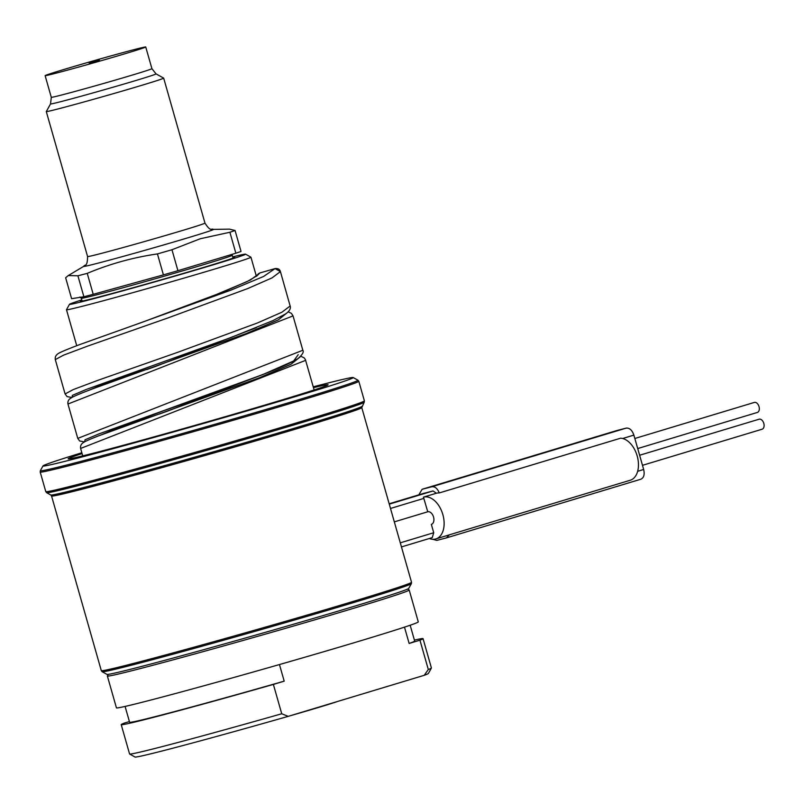 <?xml version="1.0" encoding="UTF-8"?>
<svg xmlns="http://www.w3.org/2000/svg" width="804" height="804" viewBox="0 0 804 804"><rect width="100%" height="100%" fill="white"/><g stroke="black" fill="none" stroke-linecap="round" stroke-linejoin="round"><path stroke-width="1.21" d="M232.728 256.898A91.535 1.759 164.1 0 1 245.521 254.164L250.908 257.159A95.897 1.839 164.1 0 1 250.938 257.19A95.897 1.839 164.1 0 1 217.271 268.265A95.897 1.839 164.1 0 1 119.535 296.344A95.897 1.839 164.1 0 1 66.481 309.731A95.897 1.839 164.1 0 1 66.491 309.691L69.486 304.304A91.535 1.759 164.1 0 1 81.807 299.892M290.204 305.962L281.882 312.233L257.481 322.947L177.473 352.393L97.575 380.433L73.285 389.558L65.094 393.96L55.305 359.599C54.984 357.529 55.556 355.82 57.044 354.504C58.019 353.74 57.576 352.966 79.174 344.775L142.459 322.183L223.663 291.772L250.536 279.953L259.933 272.928L258.345 273.762L256.948 275.893L259.933 272.928L275.028 268.606L280.415 271.591L290.334 306.676C290.686 309.078 289.108 311.48 285.611 313.902L272.878 320.625L230.356 337.76L86.279 389.448L72.36 395.367L72.099 397.347M432.261 537.615L401.457 546.921L432.261 537.615L433.728 532.74L431.336 524.359A6.543 4.12 73.2 0 0 431.436 524.329A6.543 4.12 73.2 0 0 433.517 516.952A6.543 4.12 73.2 0 0 427.758 511.776L423.447 497.143A21.798 13.738 -106.8 0 1 442.753 514.258A21.798 13.738 -106.8 0 1 435.838 538.931L448.793 535.022A21.798 13.738 73.2 0 0 449.335 534.841L446.401 537.896L436.823 540.389L432.833 539.293M429.306 538.509A21.798 13.738 -106.8 0 0 435.838 538.931M394.322 521.866L427.758 511.776M423.447 497.143L436.401 493.234L433.034 490.953L423.326 493.485M55.305 359.599L63.486 355.187L87.777 346.062L167.684 318.032L247.692 288.576L272.094 277.862L280.415 271.591C279.772 269.25 277.973 268.255 275.028 268.606L263.591 276.465L231.039 290.103L134.087 325.168M616.326 430.683L626.175 428.12C629.542 427.778 632.115 430.11 633.884 435.115L643.672 469.486C644.808 474.661 643.823 477.908 640.738 479.254L446.401 537.896M418.834 494.832L422.12 489.284L431.838 486.762C434.944 486.39 437.426 488.44 439.285 492.932A21.798 13.738 73.2 0 0 436.401 493.234M449.335 534.841L630.718 480.099A21.798 13.738 73.2 0 0 637.552 457.365A21.798 13.738 73.2 0 0 620.658 438.19L439.285 492.932M639.622 455.255L759.097 419.206A5.226 3.296 73.2 0 1 763.8 423.376A5.226 3.296 73.2 0 1 762.122 429.215L642.486 465.325M634.848 438.492L754.323 402.432A5.226 3.296 73.2 0 1 759.026 406.613A5.226 3.296 73.2 0 1 757.338 412.452L637.713 448.552M411.367 583.664L408.713 588.417A156.921 3.015 164.1 0 1 258.637 634.245A156.921 3.015 164.1 0 1 106.932 674.385L102.178 671.742A160.77 3.085 164.1 0 0 257.602 630.617A160.77 3.085 164.1 0 0 411.367 583.664L411.527 582.277L361.78 407.628L364.212 402.241A165.132 3.166 164.1 0 1 306.244 421.246A165.132 3.166 164.1 0 1 139.333 469.224A165.132 3.166 164.1 0 1 46.652 492.701L45.778 491.606L40.2 472.038A165.644 3.176 -15.9 0 0 131.836 448.923A165.644 3.176 -15.9 0 0 300.646 400.412A165.644 3.176 -15.9 0 0 358.805 381.287L357.931 380.191A165.132 3.166 -15.9 0 1 300.003 399.307A165.132 3.166 -15.9 0 1 130.328 448.049A165.132 3.166 -15.9 0 1 40.371 470.652L43.014 465.898A161.282 3.095 164.1 0 1 81.837 452.752M407.558 589.091L409.166 589.985A156.921 3.015 164.1 0 1 409.206 590.035A156.921 3.015 164.1 0 1 354.112 608.156A156.921 3.015 164.1 0 1 194.176 654.114A156.921 3.015 164.1 0 1 107.364 676.013A156.921 3.015 164.1 0 1 107.384 675.953L108.269 674.345M423.055 638.647L431.416 667.993A156.921 3.015 164.1 0 1 431.396 668.054A156.921 3.015 164.1 0 1 428.311 669.521L419.949 640.185A156.921 3.015 -15.9 0 0 423.055 638.647A156.921 3.015 -15.9 0 0 414.402 640.084M273.38 684.425L281.732 713.761A156.921 3.015 164.1 0 1 129.615 754.021A156.921 3.015 164.1 0 1 129.575 753.971L121.213 724.635A156.921 3.015 -15.9 0 0 273.38 684.425L284.194 681.159A148.207 2.844 164.1 0 1 129.605 722.243L125.092 706.435M129.404 721.56L124.318 723.097A156.921 3.015 -15.9 0 0 121.213 724.635M107.364 676.013L116.439 707.872A156.921 3.015 -15.9 0 0 203.251 685.963A156.921 3.015 -15.9 0 0 363.177 640.014A156.921 3.015 -15.9 0 0 418.281 621.884L409.206 590.035M410.171 625.231L414.673 641.039A148.207 2.844 164.1 0 1 409.135 643.451L419.949 640.185M404.482 627.14L409.135 643.451M281.732 713.761L288.204 716.364L424.231 675.31L428.311 669.521M279.46 664.556L284.194 681.159M288.204 716.364A152.559 2.925 164.1 0 1 135.002 757.016L129.615 754.021M431.396 668.054L428.401 673.44A152.559 2.925 164.1 0 1 424.231 675.31M289.43 715.992A61.024 1.176 -15.9 0 0 337.891 701.359M94.591 61.556L96.269 61.074L94.57 61.687M99.425 60.28L89.143 63.104L99.425 60.28M45.124 75.646A52.31 1.005 164.1 0 0 74.058 68.34A52.31 1.005 164.1 0 0 127.374 53.024A52.31 1.005 -15.9 0 0 145.735 46.984A52.31 1.005 -15.9 0 0 116.801 54.28A52.31 1.005 -15.9 0 0 63.486 69.606A52.31 1.005 164.1 0 0 45.124 75.646L51.295 97.324A52.31 1.005 -15.9 0 0 80.239 90.018A52.31 1.005 -15.9 0 0 133.544 74.702A52.31 1.005 -15.9 0 0 151.916 68.662L145.735 46.984M156.036 73.867A54.863 1.055 -15.9 0 1 136.791 80.229A54.863 1.055 -15.9 0 1 80.42 96.42A54.863 1.055 -15.9 0 1 50.531 103.927L46.3 111.535A61.024 1.176 164.1 0 1 46.3 111.535A61.024 1.176 164.1 0 0 80.048 103.043A61.024 1.176 164.1 0 0 142.248 85.174A61.024 1.176 -15.9 0 0 163.674 78.129A61.024 1.176 -15.9 0 0 163.654 78.109L156.036 73.867L151.916 68.662M77.908 275.782L68.239 275.581L65.637 277.742L71.606 298.696L83.877 296.746L77.908 275.782A91.535 1.759 164.1 0 0 87.244 273.36L93.214 294.324A91.535 1.759 164.1 0 1 83.877 296.746M163.674 78.129L204.97 223.11A61.024 1.176 -15.9 0 1 183.543 230.155A61.024 1.176 164.1 0 1 121.354 248.024A61.024 1.176 164.1 0 1 87.586 256.546C87.385 267.782 84.742 264.054 83.827 266.275A67.486 1.296 164.1 0 0 118.932 257.561A67.486 1.296 164.1 0 0 189.794 237.23A67.486 1.296 -15.9 0 0 213.301 229.391L229.452 229.13L235.069 230.497A91.535 1.759 -15.9 0 1 229.894 232.255L200.286 238.748L171.955 249.742A91.535 1.759 164.1 0 1 157.443 253.923C133.193 257.431 109.796 263.913 87.244 273.36M157.443 253.923L163.413 274.878A91.535 1.759 164.1 0 0 177.925 270.697L171.955 249.742M229.894 232.255L235.863 253.21L177.925 270.697M235.863 253.21A91.535 1.759 -15.9 0 0 241.039 251.451L235.069 230.497M93.214 294.324L163.413 274.878M232.889 257.461A80.199 1.538 164.1 0 1 234.647 257.31A80.199 1.538 164.1 0 1 206.487 266.556A80.199 1.538 164.1 0 1 125.143 289.942A80.199 1.538 164.1 0 1 80.39 301.259A80.199 1.538 164.1 0 1 81.968 300.455M245.521 254.164A91.535 1.759 164.1 0 1 213.412 264.767A91.535 1.759 164.1 0 1 119.354 291.782A91.535 1.759 164.1 0 1 69.486 304.304M313.238 386.835A161.282 3.095 164.1 0 1 353.177 377.538A161.282 3.095 164.1 0 1 296.596 396.221A161.282 3.095 164.1 0 1 130.881 443.818A161.282 3.095 164.1 0 1 43.014 465.898M313.48 387.679A135.122 2.593 164.1 0 1 328.062 384.814A135.122 2.593 164.1 0 1 280.626 400.362A135.122 2.593 164.1 0 1 144.037 439.627A135.122 2.593 164.1 0 1 68.189 458.833A135.122 2.593 164.1 0 1 82.078 453.597M268.295 372.393L167.765 411.045L269.069 372.081M255.662 327.952L155.112 366.614L256.466 327.63M259.933 272.928L275.028 268.606M87.787 390.724L150.75 366.353M100.44 435.155L163.423 410.774M400.291 542.831L433.728 532.74M390.503 508.46L423.929 498.369M389.277 504.158L433.034 490.953M82.732 455.868L80.621 448.451C80.289 446.371 80.862 444.672 82.34 443.366C83.375 442.491 84.058 441.567 98.751 435.798L258.888 377.981L290.947 364.312L300.093 356.956M84.762 441.778L85.013 439.798L98.932 433.889L158.931 412.351C200.216 398.08 236.647 384.774 268.234 372.423C282.918 366.544 292.937 361.85 298.294 358.323C302.545 354.494 304.063 351.8 302.837 350.263L77.757 438.391L67.958 404.02C67.636 401.94 68.209 400.241 69.677 398.935L72.149 397.317C76.903 394.854 86.862 390.905 102.028 385.448L246.255 333.539L278.315 319.881L287.44 312.525M158.931 412.351L262.807 374.574L293.651 360.966L298.244 354.634M80.621 448.451L305.701 360.333M67.958 404.02L293.038 315.892L291.43 313.379L288.194 311.831M423.386 493.465L389.166 503.786L423.447 493.445M622.668 438.502L633.884 435.115M431.838 486.762L626.175 428.12M637.652 471.305L643.672 469.486M446.672 537.816L640.738 479.254M422.261 489.254L616.588 430.602M411.527 582.277A161.282 3.095 -15.9 0 1 354.896 600.91A161.282 3.095 -15.9 0 1 190.528 648.135A161.282 3.095 -15.9 0 1 101.304 670.647L51.556 495.998A161.282 3.095 -15.9 0 0 140.78 473.486A161.282 3.095 -15.9 0 0 305.148 426.251A161.282 3.095 -15.9 0 0 361.78 407.628M79.867 297.028L81.345 298.244A78.46 1.507 -15.9 0 0 124.751 287.299A78.46 1.507 -15.9 0 0 204.708 264.325A78.46 1.507 -15.9 0 0 232.255 255.26L233.059 258.074M51.556 495.998L50.773 494.993A161.795 3.105 -15.9 0 0 141.584 471.998A161.795 3.105 -15.9 0 0 305.128 424.984A161.795 3.105 -15.9 0 0 361.921 406.362M364.212 402.241L364.383 400.854A165.644 3.176 164.1 0 1 306.223 419.979A165.644 3.176 164.1 0 1 137.404 468.491A165.644 3.176 164.1 0 1 45.778 491.606M76.722 345.69L66.481 309.731M256.396 276.355L250.938 257.19M257.21 275.641L247.2 281.551L209.904 297.199L154.881 317.67M88.49 390.463L110.59 381.146L150.77 366.343M101.123 434.894L124.208 425.205L160.941 411.668M159.403 414.03L167.765 411.045M146.75 369.599L155.112 366.614M314.133 389.95L305.369 359.499L304.083 357.81L300.847 356.262M65.104 393.97L67.074 396.603L71.857 397.477M77.757 438.391L79.686 441.004L84.52 441.898M302.837 350.263L293.038 315.892M616.457 430.642L422.12 489.284M101.304 670.647L102.178 671.742M50.531 103.927L51.295 97.324M46.29 111.565L87.586 256.546M204.97 223.11C211.07 232.557 211.351 227.984 213.301 229.391M83.827 266.275L68.239 275.581M81.345 298.244L82.149 301.068M232.255 255.26L232.266 254.295M50.773 494.993L46.652 492.701M364.383 400.854L358.805 381.287M353.177 377.538L357.931 380.191M40.2 472.038L40.371 470.652"/></g></svg>

